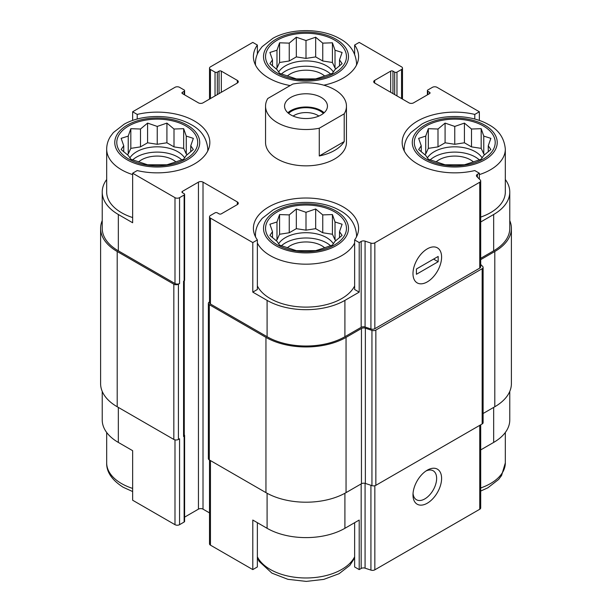 <?xml version="1.0" encoding="UTF-8"?>
<svg xmlns="http://www.w3.org/2000/svg" width="612" height="612" viewBox="0 0 612 612"><rect width="100%" height="100%" fill="white"/><g stroke="black" fill="none" stroke-linecap="round" stroke-linejoin="round"><path stroke-width="0.92" d="M430.152 159.916A29.131 16.815 180 0 1 479.357 159.916M482.149 157.919A29.131 16.815 0 0 0 475.348 151.738A29.131 16.815 0 0 0 427.36 157.919M281.398 245.794A29.131 16.815 180 0 1 330.602 245.794M333.395 243.805A29.131 16.815 0 0 0 326.594 237.624A29.131 16.815 0 0 0 278.605 243.805M132.643 159.916A29.131 16.815 180 0 1 181.848 159.916M184.64 157.919A29.131 16.815 0 0 0 177.84 151.738A29.131 16.815 0 0 0 129.851 157.919M281.398 74.029A29.131 16.815 180 0 1 330.602 74.029M333.395 72.04A29.131 16.815 0 0 0 326.594 65.859A29.131 16.815 0 0 0 278.605 72.04M404.295 151.057A50.566 29.192 180 0 1 404.188 149.099C404.218 144.623 405.473 140.423 407.929 136.491L410.889 132.552L421.66 124.198C439.508 114.069 469.488 113.809 488.055 124.305C498.52 129.637 504.273 137.899 505.321 149.099L505.321 192.038A50.566 29.192 180 0 1 480.695 217.099M480.695 258.325L493.662 250.836L493.662 214.498L480.695 221.988M493.662 214.498A55.019 31.763 0 0 0 509.773 192.038A55.019 31.763 0 0 0 505.321 179.523M479.357 179.079L479.357 173.211L474.782 170.564A52.594 30.363 180 0 1 402.161 142.489A52.594 30.363 180 0 1 474.782 114.413L479.357 111.774L479.357 120.457M474.782 114.413L474.782 119.049M392.965 93.605L392.965 71.145L394.679 72.132A1.622 0.933 0 0 0 396.966 72.132L401.548 69.493A3.236 1.867 0 0 0 402.497 68.169A3.236 1.867 0 0 0 401.548 66.846L359.206 42.404L354.631 45.051L354.631 54.04M290.172 85.565A52.594 30.363 180 0 1 253.406 56.61A52.594 30.363 180 0 1 257.369 45.051L252.794 42.404L210.452 66.846A3.236 1.867 0 0 0 209.503 68.169A3.236 1.867 0 0 0 210.452 69.493L215.034 72.132A1.622 0.933 0 0 0 217.321 72.132L219.035 71.145A1.622 0.933 0 0 1 221.322 71.145L237.341 80.394A3.236 1.867 0 0 1 238.29 81.71A3.236 1.867 0 0 1 237.341 83.033L203.016 102.854A3.236 1.867 0 0 1 198.441 102.854L182.422 93.605L182.422 92.282A1.622 0.933 0 0 0 181.948 92.948A1.622 0.933 0 0 0 182.422 93.605M257.369 45.051L257.369 54.04M354.631 285.926A50.566 29.192 180 0 1 270.244 298.564A50.566 29.192 180 0 1 257.369 285.926M354.631 239.935L354.631 289.484L359.206 292.123L344.908 300.385A55.019 31.763 0 0 1 267.092 300.385L252.794 292.123L257.369 289.484L257.369 239.935A52.594 30.363 180 0 1 253.406 228.375A52.594 30.363 180 0 1 306 198.013A52.594 30.363 180 0 1 358.594 228.375A52.594 30.363 180 0 1 354.631 239.935L359.206 242.574L359.206 292.123M106.679 179.523A55.019 31.763 0 0 0 102.227 192.038A55.019 31.763 0 0 0 118.338 214.498L132.643 222.76L132.643 173.211L174.986 197.653A3.236 1.867 0 0 0 179.561 197.653L184.136 195.014A1.622 0.933 0 0 0 184.61 194.348A1.622 0.933 0 0 0 184.136 193.69L182.422 192.696L182.422 191.38A1.622 0.933 0 0 0 181.948 192.038A1.622 0.933 0 0 0 182.422 192.696M132.643 217.551A50.566 29.192 180 0 1 121.49 212.685A50.566 29.192 180 0 1 106.679 192.038L106.679 149.099C106.718 144.623 107.964 140.423 110.42 136.491L113.381 132.552L124.152 124.198C141.999 114.069 171.98 113.809 190.546 124.305C201.011 129.637 206.772 137.899 207.812 149.099A50.566 29.192 180 0 1 207.705 151.057M252.794 292.123L252.794 242.574L257.369 239.935M257.369 522.686L257.369 566.949L252.794 569.596L252.794 520.047L267.092 528.301A55.019 31.763 0 0 0 344.908 528.301L344.908 493.272M354.631 522.686L354.631 566.949L359.206 569.596L359.206 520.047L344.908 528.301M184.273 280.801L184.273 435.484A2.425 1.4 0 0 1 183.562 436.478L184.136 436.149A1.622 0.933 0 0 0 184.61 435.484L184.61 521.37A1.622 0.933 0 0 1 184.136 522.028L179.561 524.675A3.236 1.867 0 0 1 174.986 524.675L132.643 500.226L132.643 450.677L118.338 442.422L118.338 407.408M132.643 120.457L132.643 111.774L137.218 114.413A52.594 30.363 180 0 1 209.84 142.489A52.594 30.363 180 0 1 137.218 170.564L132.643 173.211M137.218 114.413L137.218 119.049M184.61 517.132L198.441 509.146A3.236 1.867 0 0 1 203.016 509.146L203.016 182.131L237.341 201.945A3.236 1.867 0 0 1 238.29 203.268A3.236 1.867 0 0 1 237.341 204.592L221.322 213.84A1.622 0.933 0 0 1 219.035 213.84L217.321 212.846A1.622 0.933 0 0 0 215.034 212.846L210.452 215.493A3.236 1.867 0 0 0 209.503 216.809A3.236 1.867 0 0 0 210.452 218.132L252.794 242.574M209.503 216.809L209.503 302.695A3.236 1.867 0 0 0 210.452 304.019L267.092 336.715A55.019 31.763 0 0 0 344.908 336.715L361.172 327.328L361.172 241.442L359.206 242.574M477.391 177.113L477.391 174.344L479.357 173.211M493.662 250.836A55.019 31.763 0 0 0 509.773 228.375L509.773 192.038M479.357 111.774L437.014 87.325A3.236 1.867 0 0 0 432.439 87.325L427.864 89.972A1.622 0.933 0 0 0 427.39 90.63A1.622 0.933 0 0 0 427.864 91.295L429.578 92.282A1.622 0.933 0 0 1 430.052 92.948A1.622 0.933 0 0 1 429.578 93.605L413.559 102.854A3.236 1.867 0 0 1 408.984 102.854L374.659 83.033L374.659 80.394A3.236 1.867 0 0 0 373.71 81.71A3.236 1.867 0 0 0 374.659 83.033M182.422 92.282L184.136 91.295A1.622 0.933 0 0 0 184.61 90.63A1.622 0.933 0 0 0 184.136 89.972L179.561 87.325A3.236 1.867 0 0 0 174.986 87.325L132.643 111.774M102.227 192.038L102.227 228.375A55.019 31.763 0 0 0 118.338 250.836L174.986 283.54A3.236 1.867 0 0 0 179.561 283.54L179.561 197.653M346.453 106.159L346.453 142.489A40.453 23.355 180 0 1 321.484 164.07A40.453 23.355 180 0 1 277.397 159.005A40.453 23.355 180 0 1 265.547 142.489L265.547 106.159A40.453 23.355 180 0 1 267.788 98.494L292.727 84.089A40.453 23.355 180 0 1 334.603 89.643A40.453 23.355 180 0 1 346.453 106.159A40.453 23.355 180 0 1 344.212 113.824L319.273 128.222A40.453 23.355 180 0 1 265.547 106.159M374.659 80.394L390.678 71.145A1.622 0.933 0 0 1 392.965 71.145M354.631 45.051A52.594 30.363 180 0 1 358.594 56.61A52.594 30.363 180 0 1 323.802 85.183M182.422 191.38L198.441 182.131A3.236 1.867 0 0 1 203.016 182.131M361.172 327.328A3.236 1.867 0 0 1 365.081 327.03L365.081 241.143A3.236 1.867 0 0 0 361.172 241.442M365.081 241.143L370.933 243.102A3.236 1.867 0 0 0 374.842 242.803L479.747 182.238A3.236 1.867 0 0 0 480.695 180.915A3.236 1.867 0 0 0 480.259 179.982L476.878 176.6A3.236 1.867 0 0 1 476.442 175.667A3.236 1.867 0 0 1 477.391 174.344M102.227 220.611A56.641 32.696 0 0 0 100.605 228.375L100.605 383.625A56.641 32.696 0 0 0 117.198 406.751L173.839 439.447A3.236 1.867 0 0 0 178.413 439.447L179.561 438.789L179.561 524.675M183.562 436.478L183.562 281.222L184.136 280.893A1.622 0.933 0 0 0 184.61 280.235L184.61 194.348M365.081 327.03L370.933 328.981A3.236 1.867 0 0 0 374.842 328.682L479.747 268.117A3.236 1.867 0 0 0 480.695 266.794L480.695 180.915M427.291 281.887A20.227 11.682 120 0 0 441.596 257.109A20.227 11.682 120 0 0 427.291 248.855A20.227 11.682 120 0 0 412.985 273.625A20.227 11.682 120 0 0 427.291 281.887M100.605 228.375A56.641 32.696 0 0 0 117.198 251.494L173.839 284.197A3.236 1.867 0 0 0 178.413 284.197L179.561 283.54M203.016 509.146L209.503 512.894M209.503 301.923L209.312 302.037A3.236 1.867 0 0 0 208.363 303.353A3.236 1.867 0 0 0 209.312 304.677L265.952 337.38A56.641 32.696 0 0 0 346.048 337.38L361.455 328.483A3.236 1.867 0 0 1 365.364 328.185L371.943 330.381A3.236 1.867 0 0 0 375.852 330.082L482.164 268.699A3.236 1.867 0 0 0 483.113 267.383A3.236 1.867 0 0 0 482.677 266.45L480.695 264.46M208.363 303.353L208.363 458.61A3.236 1.867 0 0 0 209.312 459.926L265.952 492.629A56.641 32.696 0 0 0 346.048 492.629L361.455 483.732L361.455 328.483M483.113 267.383L483.113 422.632A3.236 1.867 0 0 1 482.164 423.955L375.852 485.331A3.236 1.867 0 0 1 371.943 485.63L365.364 483.434A3.236 1.867 0 0 0 361.455 483.732M480.695 259.641L494.802 251.494A56.641 32.696 0 0 0 511.395 228.375A56.641 32.696 0 0 0 509.773 220.611M483.113 413.498L494.802 406.751A56.641 32.696 0 0 0 511.395 383.625L511.395 228.375M184.61 435.484A1.622 0.933 0 0 0 184.273 434.918M209.503 460.04L209.503 543.831A3.236 1.867 0 0 0 210.452 545.154L252.794 569.596M359.206 569.596L361.172 568.464L361.172 483.901M480.695 424.804L480.695 507.929A3.236 1.867 0 0 1 479.747 509.253L374.842 569.818A3.236 1.867 0 0 1 370.933 570.116L365.081 568.166A3.236 1.867 0 0 0 361.172 568.464M427.291 503.202A20.227 11.682 120 0 0 441.596 478.423A20.227 11.682 120 0 0 427.291 470.169A20.227 11.682 120 0 0 412.985 494.94A20.227 11.682 120 0 0 427.291 503.202M509.773 391.389L509.773 419.962A55.019 31.763 0 0 1 493.662 442.422L480.695 449.912M102.227 391.389L102.227 419.962A55.019 31.763 0 0 0 118.338 442.422M413.046 493.41A16.723 9.654 120 0 0 416.451 499.736A16.723 9.654 120 0 0 424.812 498.91A16.723 9.654 120 0 0 435.736 484.168A16.723 9.654 120 0 0 433.174 470.773A16.723 9.654 120 0 0 425.99 470.988M128.642 159.005A40.453 23.355 180 0 1 146.773 119.929A40.453 23.355 180 0 1 196.322 148.54A40.453 23.355 180 0 1 128.642 159.005M128.229 136.094L121.145 138.358L123.739 145.771L121.145 149.527L128.229 155.44L130.823 159.204L147.576 164.789L166.915 164.789L173.999 162.517L183.669 159.204L186.262 155.44L193.346 149.527L190.753 145.771L193.346 138.358L186.262 136.094L183.669 128.688L173.999 129.017L166.915 123.104L157.246 126.424L147.576 123.104L140.492 129.017L130.823 128.688L128.229 136.094L128.229 153.956L127.128 154.599M138.557 161.951A22.254 12.844 180 0 1 175.942 161.951M277.397 244.892A40.453 23.355 180 0 1 295.527 205.816A40.453 23.355 180 0 1 345.076 234.419A40.453 23.355 180 0 1 277.397 244.892M276.984 221.98L269.9 224.244L272.493 231.65L269.9 235.413L276.984 241.319L279.577 245.083L296.33 250.668L315.67 250.668L322.753 248.403L332.423 245.083L335.016 241.319L342.1 235.413L339.507 231.65L342.1 224.244L335.016 221.98L332.423 214.567L322.753 214.896L315.67 208.983L306 212.303L296.33 208.983L289.247 214.896L279.577 214.567L276.984 221.98L276.984 239.843L275.882 240.478M287.303 247.829A22.254 12.844 180 0 1 324.697 247.829M277.397 73.126A40.453 23.355 180 0 1 295.527 34.05A40.453 23.355 180 0 1 345.076 62.654A40.453 23.355 180 0 1 277.397 73.126M426.151 159.005A40.453 23.355 180 0 1 444.281 119.929A40.453 23.355 180 0 1 493.83 148.54A40.453 23.355 180 0 1 426.151 159.005M276.984 50.215L269.9 52.479L272.493 59.884L269.9 63.648L276.984 69.554L279.577 73.318L296.33 78.902L315.67 78.902L322.753 76.638L332.423 73.318L335.016 69.554L342.1 63.648L339.507 59.884L342.1 52.479L335.016 50.215L332.423 42.809L322.753 43.131L315.67 37.225L306 40.537L296.33 37.225L289.247 43.131L279.577 42.809L276.984 50.215L276.984 68.077L275.882 68.712M287.303 76.064A22.254 12.844 180 0 1 324.697 76.064M425.738 136.094L418.654 138.358L421.247 145.771L418.654 149.527L425.738 155.44L428.331 159.204L445.085 164.789L464.424 164.789L471.508 162.517L481.177 159.204L483.771 155.44L490.855 149.527L488.261 145.771L490.855 138.358L483.771 136.094L481.177 128.688L471.508 129.017L464.424 123.104L454.754 126.424L445.085 123.104L438.001 129.017L428.331 128.688L425.738 136.094L425.738 153.956L424.636 154.599M436.058 161.951A22.254 12.844 180 0 1 473.443 161.951M339.507 65.943L339.507 59.884M336.118 68.712L335.016 68.077L335.016 50.215M335.016 68.077L332.423 62.493L332.423 42.809M332.423 62.493L322.753 60.993L322.753 43.131M322.753 60.993L315.67 56.908L315.67 37.225M315.67 56.908L306 58.408L306 40.537M306 58.408L296.33 56.908L296.33 37.225M296.33 56.908L289.247 60.993L289.247 43.131M289.247 60.993L279.577 62.493L279.577 42.809M279.577 62.493L276.984 68.077M272.493 65.943L272.493 59.884M190.753 151.822L190.753 145.771M187.364 154.599L186.262 153.956L186.262 136.094M186.262 153.956L183.669 148.372L183.669 128.688M183.669 148.372L173.999 146.88L173.999 129.017M173.999 146.88L166.915 142.787L166.915 123.104M166.915 142.787L157.246 144.287L157.246 126.424M157.246 144.287L147.576 142.787L147.576 123.104M147.576 142.787L140.492 146.88L140.492 129.017M140.492 146.88L130.823 148.372L130.823 128.688M130.823 148.372L128.229 153.956M123.739 151.822L123.739 145.771M339.507 237.708L339.507 231.65M336.118 240.478L335.016 239.843L335.016 221.98M335.016 239.843L332.423 234.258L332.423 214.567M332.423 234.258L322.753 232.759L322.753 214.896M322.753 232.759L315.67 228.674L315.67 208.983M315.67 228.674L306 230.166L306 212.303M306 230.166L296.33 228.674L296.33 208.983M296.33 228.674L289.247 232.759L289.247 214.896M289.247 232.759L279.577 234.258L279.577 214.567M279.577 234.258L276.984 239.843M272.493 237.708L272.493 231.65M488.261 151.822L488.261 145.771M484.872 154.599L483.771 153.956L483.771 136.094M483.771 153.956L481.177 148.372L481.177 128.688M481.177 148.372L471.508 146.88L471.508 129.017M471.508 146.88L464.424 142.787L464.424 123.104M464.424 142.787L454.754 144.287L454.754 126.424M454.754 144.287L445.085 142.787L445.085 123.104M445.085 142.787L438.001 146.88L438.001 129.017M438.001 146.88L428.331 148.372L428.331 128.688M428.331 148.372L425.738 153.956M421.247 151.822L421.247 145.771M321.162 114.911A21.443 12.378 180 0 1 297.792 117.596A21.443 12.378 180 0 1 284.557 106.159A21.443 12.378 180 0 1 306 93.774A21.443 12.378 180 0 1 327.443 106.159A21.443 12.378 180 0 1 321.162 114.911M344.212 113.824L344.212 141.571A40.453 23.355 180 0 1 319.273 155.968L319.273 128.222M344.212 141.571L319.273 155.968M287.87 112.761A21.443 12.378 180 0 1 324.13 112.761M288.612 113.404A20.227 11.682 180 0 1 323.388 113.404M293.133 116.058A16.723 9.654 180 0 1 318.867 116.058M412.985 273.625A20.227 11.682 120 0 0 417.177 282.889A20.227 11.682 120 0 0 437.404 271.208A20.227 11.682 120 0 0 437.404 247.852A20.227 11.682 120 0 0 421.821 253.269A20.227 11.682 120 0 0 412.985 273.625M438.161 261.737L438.161 256.451L416.42 269.005L416.42 274.291L438.161 261.737L433.587 259.09M210.452 304.019L210.452 218.132M267.092 336.715L267.092 300.385M344.908 336.715L344.908 300.385M118.338 250.836L118.338 214.498M174.986 283.54L174.986 197.653M370.933 328.981L370.933 243.102M374.842 328.682L374.842 242.803M479.747 268.117L479.747 182.238M427.864 94.592L427.864 91.295M429.578 93.605L429.578 92.282M390.678 92.282L390.678 71.145M394.679 94.592L394.679 72.132M396.966 95.916L396.966 72.132M401.548 98.563L401.548 69.493M210.452 98.563L210.452 69.493M215.034 95.916L215.034 72.132M217.321 94.592L217.321 72.132M219.035 93.605L219.035 71.145M221.322 92.282L221.322 71.145M237.341 83.033L237.341 80.394M184.136 94.592L184.136 91.295M178.413 439.447L178.413 284.197M184.136 522.028L184.136 436.149M184.136 280.893L184.136 195.014M198.441 509.146L198.441 182.131M237.341 204.592L237.341 201.945M209.312 459.926L209.312 304.677M265.952 492.629L265.952 337.38M346.048 492.629L346.048 337.38M365.364 483.434L365.364 328.185M371.943 485.63L371.943 330.381M375.852 485.331L375.852 330.082M482.164 423.955L482.164 268.699M494.802 406.751L494.802 251.494M117.198 406.751L117.198 251.494M173.839 439.447L173.839 284.197M183.562 434.497L183.562 281.222M267.092 528.301L267.092 493.272M210.452 545.154L210.452 460.591M365.081 568.166L365.081 483.35M370.933 570.116L370.933 485.293M374.842 569.818L374.842 485.729M479.747 509.253L479.747 425.348M493.662 442.422L493.662 407.408M174.986 524.675L174.986 439.875M127.212 159.831A42.48 24.526 180 0 1 146.253 118.805A42.48 24.526 180 0 1 198.28 148.838A42.48 24.526 180 0 1 127.212 159.831M132.643 174.604A50.566 29.192 180 0 1 121.49 169.746A50.566 29.192 180 0 1 106.679 149.099M275.966 245.718A42.48 24.526 180 0 1 295.007 204.683A42.48 24.526 180 0 1 347.035 234.717A42.48 24.526 180 0 1 275.966 245.718M354.631 242.987A50.566 29.192 180 0 1 270.244 255.625A50.566 29.192 180 0 1 257.369 242.987M255.548 236.943A50.566 29.192 180 0 1 255.433 234.977C255.472 230.502 256.719 226.302 259.174 222.378L262.135 218.43L272.906 210.077C290.754 199.948 320.734 199.688 339.3 210.191C349.766 215.516 355.518 223.778 356.567 234.977A50.566 29.192 180 0 1 356.452 236.943M132.643 488.414A50.566 29.192 180 0 1 121.49 483.549A50.566 29.192 180 0 1 106.679 462.901C106.412 471.928 111.904 480.045 123.165 487.251L132.643 491.543M354.631 556.79A50.566 29.192 180 0 1 270.244 569.428A50.566 29.192 180 0 1 257.369 556.79M275.966 73.953A42.48 24.526 180 0 1 295.007 32.918A42.48 24.526 180 0 1 347.035 62.959A42.48 24.526 180 0 1 275.966 73.953M255.548 65.178A50.566 29.192 180 0 1 255.433 63.212C255.472 58.737 256.719 54.537 259.174 50.612L262.135 46.673L272.906 38.311C290.754 28.183 320.734 27.922 339.3 38.426C349.766 43.75 355.518 52.012 356.567 63.212A50.566 29.192 180 0 1 356.452 65.178M424.72 159.831A42.48 24.526 180 0 1 443.761 118.805A42.48 24.526 180 0 1 495.781 148.838A42.48 24.526 180 0 1 424.72 159.831M505.321 149.099A50.566 29.192 180 0 1 479.357 174.604M505.321 432.477L505.321 462.901A50.566 29.192 180 0 1 480.695 487.963M427.39 94.868L427.39 90.63M402.497 99.106L402.497 68.169M209.503 99.106L209.503 68.169M184.61 94.868L184.61 90.63M207.812 149.099L207.812 150.835M255.433 234.977L255.433 236.714M356.567 234.977L356.567 236.714M106.679 432.477L106.679 462.901M257.369 557.96L259.174 561.388L271.919 573.13L287.87 579.312L306.26 581.4L323.763 579.396L339.094 573.689L349.865 565.327L354.631 557.96M255.433 63.212L255.433 64.949M356.567 63.212L356.567 64.949M404.188 149.099L404.188 150.835M505.321 462.901L501.58 475.509L498.619 479.448L487.848 487.802L480.695 491.061"/></g></svg>
